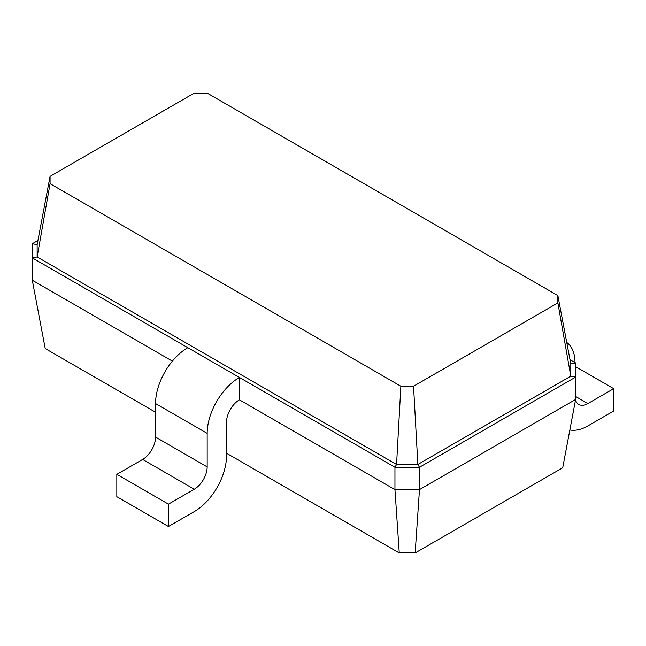 <?xml version="1.0" encoding="UTF-8"?>
<svg xmlns="http://www.w3.org/2000/svg" width="646" height="646" viewBox="0 0 646 646"><rect width="100%" height="100%" fill="white"/><g stroke="black" fill="none" stroke-linecap="round" stroke-linejoin="round"><path stroke-width="0.97" d="M575.626 399.462L575.626 377.111L419.472 467.268L419.472 489.62L575.626 399.462L562.706 467.769L415.16 552.952L419.472 489.62L394.948 489.62L239.432 399.842L239.432 377.482L32.3 257.899L32.3 243.736L37.928 240.49M415.16 552.952L399.26 552.952L226.528 453.226M155.549 412.245L45.22 348.549L32.3 280.251L32.3 257.899L37.137 256.963L37.137 244.672L50.065 176.374L194.381 93.048L207.059 93.048L557.869 295.585L557.869 302.909L413.545 386.227L400.867 386.227L50.065 183.69L50.065 176.374M399.26 552.952L394.948 489.62L394.948 467.268L239.432 377.482A45.632 26.341 -60 0 0 207.172 433.369L155.549 403.564A45.632 26.341 -60 0 1 187.816 347.685M172.385 361.13L32.3 280.251M569.998 359.701L575.626 362.955L575.626 377.111L570.789 376.182L417.857 464.474L419.472 467.268L394.948 467.268L396.563 464.474L37.137 256.963L50.065 183.69M239.432 399.842A18.25 10.538 120 0 0 226.528 422.193L226.528 455.721A45.632 26.341 -60 0 1 194.268 511.608L168.453 526.506L168.453 504.155L194.268 489.248A18.25 10.538 120 0 0 207.172 466.897L207.172 433.369M413.545 386.227L417.857 464.474L396.563 464.474L400.867 386.227M575.626 362.955L570.789 363.884L570.789 376.182L557.869 302.909M168.453 526.506L116.829 496.701L116.829 474.35L142.645 459.451A18.25 10.538 120 0 0 155.549 437.092L155.549 403.564M32.3 243.736L37.137 244.672M569.861 429.97A45.632 26.341 120 0 0 587.892 425.916L613.7 411.017L613.7 388.666L587.892 403.564A18.25 10.538 -60 0 1 578.759 404.469A18.25 10.538 -60 0 1 575.521 400.052M574.98 362.584A45.632 26.341 120 0 0 566.736 342.469M570.789 363.884L557.869 295.585M168.453 504.155L116.829 474.35M575.626 366.686L613.7 388.666M207.172 466.897L155.549 437.092M194.268 489.248L142.645 459.451M575.626 396.491L587.892 403.564"/></g></svg>
